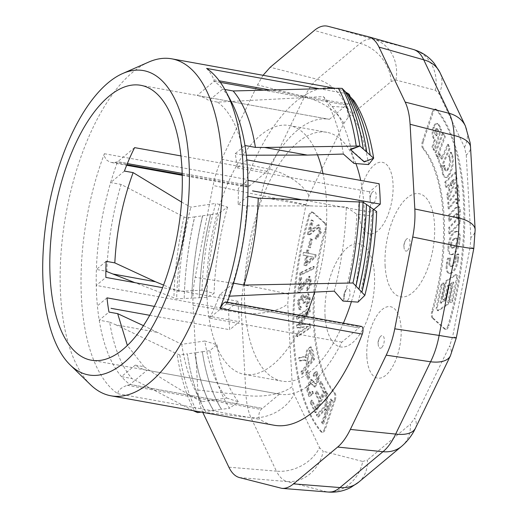 <?xml version="1.0" encoding="UTF-8"?>
<svg xmlns="http://www.w3.org/2000/svg" width="518" height="518" viewBox="0 0 518 518"><rect width="100%" height="100%" fill="white"/><g stroke="black" fill="none" stroke-linecap="round" stroke-linejoin="round"><path stroke-width="0.39" stroke-dasharray="2.59 1.94" d="M310.547 231.572L319.192 224.896L321.4 232.349L316.731 239.089L316.084 238.889L316.673 236.066L317.32 236.325L320.15 232.336L318.751 227.758L313.74 231.462C311.817 233.618 310.334 234.706 309.291 234.725A6.805 3.043 100.2 0 1 308.903 234.712A6.805 3.043 100.2 0 1 308.301 234.447L312.134 220.124L313.396 220.94L310.547 231.572L309.609 231.397L312.788 228.529L318.246 224.721L320.461 232.181L315.786 238.921L315.138 238.72L315.734 235.897L316.375 236.156L319.211 232.168L317.812 227.59L312.794 231.293C310.878 233.45 309.395 234.537 308.352 234.557A6.805 3.043 100.2 0 1 307.964 234.544A6.805 3.043 100.2 0 1 307.355 234.278L311.188 219.956L312.451 220.772L309.609 231.397M313.396 220.94L312.451 220.772M316.084 238.889L315.138 238.72M316.673 236.066L315.734 235.897M308.301 234.447L307.355 234.278M312.134 220.124L311.188 219.956M311.001 238.915L312.393 239.478L310.515 247.818L309.129 247.254L311.001 238.915L310.055 238.74L311.447 239.31L309.576 247.649L308.184 247.08L310.055 238.74M309.129 247.254L308.184 247.08M312.393 239.478L311.447 239.31M310.515 247.818L309.576 247.649M297.721 334L297.759 336.706L310.444 328.049L310.379 323.828L301.321 324.935A250.401 111.946 -79.8 0 0 299.43 325.2A236.357 105.666 -79.8 0 0 301.444 322.688L310.191 311.583L310.127 307.809L297.442 316.466L297.487 319.172L308.106 311.927L297.585 325.33L297.623 327.868L308.521 326.631L297.721 334L296.775 333.832L296.82 336.538L309.505 327.881L309.44 323.659L300.375 324.767A250.401 111.946 -79.8 0 0 298.491 325.032A236.357 105.666 -79.8 0 0 300.498 322.513L309.246 311.415L309.188 307.64L296.503 316.291L296.542 318.997L307.161 311.758L296.639 325.162L296.678 327.693L307.575 326.463L296.775 333.832M297.759 336.706L296.82 336.538M308.521 326.631L307.575 326.463M297.623 327.868L296.678 327.693M297.585 325.33L296.639 325.162M308.106 311.927L307.161 311.758M297.487 319.172L296.542 318.997M297.442 316.466L296.503 316.291M310.127 307.809L309.188 307.64M310.191 311.583L309.246 311.415M299.43 325.2L298.491 325.032M310.379 323.828L309.44 323.659M310.444 328.049L309.505 327.881M300.589 288.714L303.425 283.961L309.965 276.444L311.894 283.54L307.634 290.715L307.77 287.917L310.625 283.767L309.44 279.26L303.904 286.26C302.266 289.484 300.9 291.492 299.812 292.281A6.805 3.043 100.2 0 1 298.724 292.787L300.285 277.998L301.748 277.739L300.589 288.714L299.644 288.545L302.486 283.793L309.026 276.275L310.949 283.372L306.688 290.54L306.824 287.749L309.68 283.599L308.495 279.092L302.965 286.091C301.321 289.316 299.961 291.323 298.873 292.113A6.805 3.043 100.2 0 1 297.779 292.618L299.339 277.829L300.803 277.57L299.644 288.545M301.748 277.739L300.803 277.57M307.634 290.715L306.688 290.54M307.77 287.917L306.824 287.749M298.724 292.787L297.779 292.618M300.285 277.998L299.339 277.829M302.007 371.775L307.394 365.132L306.611 361.001L305.588 360.068L300.155 360.994L299.624 357.919L303.483 357.064A18.175 8.126 100.2 0 1 305.076 357.006A18.175 8.126 100.2 0 1 305.419 357.09A8.003 3.581 100.2 0 1 306.3 357.841L306.747 352.512L308.702 348.556L311.292 347.028L313.15 351.081L314.555 359.259L302.428 374.223L302.007 371.775L301.068 371.607L306.449 364.963L305.672 360.832L304.649 359.9L299.216 360.826L298.685 357.75L302.538 356.896A18.175 8.126 100.2 0 1 304.131 356.837A18.175 8.126 100.2 0 1 304.48 356.921A8.003 3.581 100.2 0 1 305.355 357.673L306.675 350.071L310.347 346.859L312.205 350.906L313.617 359.091L301.489 374.054L301.068 371.607M302.428 374.223L301.489 374.054M307.394 365.132L306.449 364.963M306.611 361.001L305.672 360.832M300.155 360.994L299.216 360.826M299.624 357.919L298.685 357.75M305.419 357.09L304.48 356.921M306.3 357.847L305.361 357.673M314.555 359.259L313.617 359.091M322.474 422.513L325.621 414.452L325.835 409L318.557 416.984L317.236 415.132L325.939 405.95L326.45 392.061L327.803 393.971L327.052 410.787L331.546 399.248L332.55 400.654L323.478 423.918L322.474 422.513L321.536 422.338L324.676 414.283L324.89 408.825L317.612 416.815L316.297 414.957L324.993 405.775L325.505 391.893L326.858 393.797L326.107 410.612L330.607 399.08L331.604 400.485L322.533 423.75L321.536 422.338M323.478 423.918L322.533 423.75M325.621 414.452L324.676 414.283M325.835 409L324.89 408.825M318.557 416.984L317.612 416.815M317.236 415.132L316.297 414.957M325.939 405.95L324.993 405.775M326.45 392.061L325.505 391.893M327.803 393.971L326.858 393.797M327.052 410.787L326.107 410.612M331.546 399.248L330.607 399.08M332.55 400.654L331.604 400.485M312.477 393.421L308.799 396.348L306.028 387.626L310.806 379.526L315.184 383.747L317.269 379.759L315.533 374.462L313.435 376.113L312.878 373.964L316.084 371.425L318.641 379.61L314.219 386.907L309.984 382.802L307.414 387.432L309.531 393.168L311.946 391.278L312.477 393.421L313.422 393.589L309.738 396.516L306.973 387.794L311.752 379.694L316.129 383.916L318.207 379.927L316.479 374.631L314.381 376.282L313.435 376.113M315.061 383.741L316.129 383.916L315.061 383.741M314.381 376.282L313.824 374.132L312.878 373.964M313.824 374.132L317.029 371.594L319.587 379.778L315.164 387.075L310.929 382.97L308.359 387.6L310.47 393.337L312.885 391.446L311.946 391.278M312.885 391.446L313.422 393.589M306.844 372.766L308.288 370.648L309.894 377.078L308.45 379.195L306.844 372.766L305.905 372.597L307.342 370.474L308.948 376.903L307.511 379.027L305.905 372.597M308.45 379.195L307.511 379.027M308.288 370.648L307.342 370.474M309.894 377.078L308.948 376.903M311.13 402.849L312.335 400.323L316.291 408.417L319.755 401.139L316.187 393.848L317.385 391.343L320.946 398.633L324.067 392.087L320.26 384.298L321.458 381.772L326.12 391.304L315.941 412.684L311.13 402.849L310.191 402.68L311.396 400.155L315.352 408.249L318.816 400.971L315.248 393.68L316.44 391.168L320.007 398.465L323.122 391.912L319.321 384.129L320.519 381.604L325.181 391.135L315.002 412.516L310.191 402.68M315.941 412.684L315.002 412.516M312.335 400.323L311.396 400.155M316.291 408.417L315.352 408.249M319.755 401.139L318.816 400.971M316.187 393.848L315.248 393.68M317.385 391.343L316.44 391.168M320.946 398.633L320.007 398.465M324.067 392.087L323.122 391.912M320.26 384.298L319.321 384.129M321.458 381.772L320.519 381.604M326.12 391.304L325.181 391.135M300.796 273.005L314.251 266.55L313.934 268.758L300.472 275.226L300.796 273.005L299.851 272.837L313.306 266.381L312.989 268.589L299.534 275.058L299.851 272.837M300.472 275.226L299.534 275.058M314.251 266.55L313.306 266.381M313.934 268.758L312.989 268.589M305.044 297.967L308.715 293.784L310.632 299.877L307.07 306.973L306.941 304.377L309.369 300.103L308.301 296.574L305.296 302.441L303.917 303.289L302.81 297.869L299.359 301.819L300.693 306.863L301.34 306.902L300.99 309.686L300.058 309.725L298.174 301.405L303.334 294.93L305.044 297.967L304.105 297.798L307.77 293.609L309.686 299.708L306.132 306.798L306.002 304.208L308.43 299.935L307.362 296.406L304.351 302.266L302.978 303.121L301.864 297.701L298.42 301.651L299.754 306.695L300.401 306.727L300.051 309.518L299.113 309.557L297.235 301.23L302.389 294.761L304.105 297.798M300.99 309.686L300.051 309.518M307.07 306.973L306.132 306.798M306.941 304.377L306.002 304.208M305.296 302.441L304.351 302.266M303.917 303.289L302.978 303.121M301.34 306.902L300.401 306.727M304.39 252.531L307.2 253.075L307.75 250.058L309.071 250.311L308.521 253.334L316.129 254.811L315.721 257.051L306.242 265.786L304.921 265.527L306.695 255.821L303.885 255.277L304.39 252.531L303.444 252.363L306.255 252.907L306.811 249.89L308.132 250.142L307.582 253.166L315.19 254.636L314.776 256.883L305.303 265.611L303.975 265.358L305.756 255.652L302.946 255.109L303.444 252.363M303.885 255.277L302.946 255.109M307.2 253.075L306.255 252.907M307.75 250.058L306.811 249.89M309.071 250.311L308.132 250.142M308.521 253.334L307.582 253.166M316.129 254.811L315.19 254.636M315.721 257.051L314.776 256.883M306.242 265.786L305.303 265.611M304.921 265.527L303.975 265.358M306.695 255.821L305.756 255.652M450.654 185.774L450.161 182.673L453.386 179.442L450.654 185.774L451.599 185.943L454.331 179.61L451.1 182.841L451.599 185.943M435.903 134.473L436.68 135.839L435.735 135.671L434.965 134.304A3.568 1.593 100.2 0 1 435.023 130.29L435.489 129.241A2.214 0.991 100.2 0 1 436.357 128.626A2.214 0.991 100.2 0 1 436.771 128.969L437.49 130.232L435.742 135.658M450.498 244.354A5.135 2.292 100.2 0 1 452.279 240.307A10.548 4.714 100.2 0 1 454.487 238.416L455.542 238.079A3.186 1.425 100.2 0 1 455.872 238.06A3.186 1.425 100.2 0 1 456.818 240.313L456.727 241.543A5.135 2.292 100.2 0 1 454.83 245.772A14.407 6.443 100.2 0 1 452.602 247.727L451.858 247.954A3.632 1.625 100.2 0 1 451.482 247.98A3.632 1.625 100.2 0 1 450.407 245.538L450.498 244.354L451.437 244.522L451.346 245.707A3.632 1.625 -79.8 0 0 452.428 248.148A3.632 1.625 -79.8 0 0 452.803 248.122L453.541 247.895A14.407 6.443 -79.8 0 0 455.775 245.94A5.135 2.292 -79.8 0 0 457.666 241.712L457.763 240.481A3.186 1.425 -79.8 0 0 456.818 238.228A3.186 1.425 -79.8 0 0 456.487 238.248L455.432 238.571A10.548 4.714 -79.8 0 0 453.224 240.475A5.135 2.292 -79.8 0 0 451.437 244.522M453.386 179.442L454.331 179.61M450.161 182.673L451.1 182.841M437.49 130.232L438.429 130.406L437.71 129.137A2.214 0.991 -79.8 0 0 437.296 128.794A2.214 0.991 -79.8 0 0 436.428 129.409L435.968 130.458A3.568 1.593 -79.8 0 0 435.91 134.46L434.971 134.291M435.489 129.241L436.428 129.409M436.68 135.833L438.429 130.406M435.023 130.29L435.968 130.458M454.487 238.403L455.432 238.571M456.818 240.313L457.763 240.481M456.727 241.543L457.666 241.712M454.83 245.772L455.775 245.94M452.602 247.727L453.541 247.895M450.407 245.538L451.346 245.707M452.279 240.307L453.224 240.475M449.261 299.184L452.874 282.09L447.461 285.748L444.858 298.077A3.237 1.444 100.2 0 1 443.13 299.98A3.237 1.444 100.2 0 1 442.249 296.704L445.195 282.75A2.473 1.107 100.2 0 1 446.432 280.503L455.192 274.857A3.114 1.392 100.2 0 1 455.762 274.721A3.114 1.392 100.2 0 1 456.611 277.868L451.929 300.051A3.114 1.392 100.2 0 1 450.116 302.344A3.114 1.392 100.2 0 1 449.268 299.19L450.213 299.359A3.114 1.392 -79.8 0 0 451.055 302.518A3.114 1.392 -79.8 0 0 452.868 300.22L457.556 278.043A3.114 1.392 -79.8 0 0 456.708 274.89A3.114 1.392 -79.8 0 0 456.138 275.032L447.371 280.678A2.473 1.107 -79.8 0 0 446.14 282.919L443.194 296.872A3.237 1.444 -79.8 0 0 444.068 300.149A3.237 1.444 -79.8 0 0 445.804 298.245L448.407 285.917L453.813 282.258L450.207 299.352M456.021 172.371L445.739 182.245L446.587 187.522L449.119 184.926L449.902 189.834L447.72 195.027L448.42 199.404L457.005 178.548L456.021 172.371L455.076 172.203L456.067 178.38L457.005 178.548M451.871 156.067A13.61 6.087 100.2 0 1 449.074 173.737L447.636 175.906A8.851 3.956 100.2 0 1 444.936 177.279A8.851 3.956 100.2 0 1 442.806 174.812L442.249 172.649A8.987 4.021 100.2 0 1 441.854 168.499L444.01 165.261A9.512 4.254 -79.8 0 0 444.256 168.233L444.535 169.295A3.956 1.768 -79.8 0 0 445.545 170.616A3.956 1.768 -79.8 0 0 447.015 169.658L447.74 168.564A7.796 3.484 -79.8 0 0 449.475 158.987L449.19 157.886A5.025 2.247 -79.8 0 0 448.497 156.676L450.388 152.214A6.384 2.855 100.2 0 1 451.34 154.001L451.871 156.06L452.816 156.229L452.279 154.17A6.384 2.855 -79.8 0 0 451.327 152.383L449.443 156.844A5.025 2.247 100.2 0 1 450.136 158.061L450.42 159.155A7.796 3.484 100.2 0 1 448.679 168.732L447.953 169.826A3.956 1.768 100.2 0 1 446.49 170.785A3.956 1.768 100.2 0 1 445.474 169.47L445.202 168.402A9.512 4.254 100.2 0 1 444.949 165.43L442.793 168.667A8.987 4.021 -79.8 0 0 443.188 172.818L443.751 174.987A8.851 3.956 -79.8 0 0 445.881 177.447A8.851 3.956 -79.8 0 0 448.575 176.075L450.019 173.912A13.61 6.087 -79.8 0 0 452.81 156.235M439.232 124.948L441.427 129.694L434.634 150.362L432.906 147.293L435.269 140.132L434.129 138.151A8.45 3.775 100.2 0 1 434.181 127.35L434.99 125.505A7.103 3.173 100.2 0 1 437.749 123.582A7.103 3.173 100.2 0 1 439.225 124.961L438.286 124.793A7.103 3.173 -79.8 0 0 436.81 123.407A7.103 3.173 -79.8 0 0 434.052 125.33L433.236 127.182A8.45 3.775 -79.8 0 0 433.19 137.976L434.324 139.964L431.96 147.125L433.695 150.194L440.481 129.526L438.293 124.78M448.471 144.451L449.987 148.711L441.822 167.677L438.5 158.346L440.391 154.092L442.171 159.084L448.471 144.451L447.533 144.282L441.226 158.916L439.452 153.917L437.561 158.178L440.883 167.508L441.822 167.677M455.969 188.299L458.417 185.094L459.615 200.518L457.174 203.781L456.785 198.802L449.177 208.916L448.711 202.946L456.332 192.987L455.969 188.299L455.024 188.125L455.393 192.813L447.766 202.771L448.232 208.748L455.84 198.64M455.795 208.463A55.148 24.657 100.2 0 1 456.818 207.524L457.899 206.792L456.96 206.624L455.872 207.355A55.148 24.657 -79.8 0 0 454.849 208.288L448.633 214.918L448.717 220.972L455.957 213.694A1.962 0.881 100.2 0 1 456.332 213.597A1.962 0.881 100.2 0 1 456.889 214.504L456.902 215.63L457.841 215.799L457.828 214.672A1.962 0.881 -79.8 0 0 457.277 213.766A1.962 0.881 -79.8 0 0 456.902 213.863L449.656 221.141L449.579 215.087L455.795 208.463L454.849 208.288M457.899 206.799A5.238 2.344 100.2 0 1 458.767 206.617A5.238 2.344 100.2 0 1 460.295 209.563L460.321 211.571A9.246 4.138 100.2 0 1 458.501 219.049L460.217 217.579L460.295 223.09L449.799 233.851L449.715 227.635L455.05 222.08A8.294 3.704 -79.8 0 0 457.841 215.799M441.945 285.405A3.114 1.392 100.2 0 1 443.758 283.113A3.114 1.392 100.2 0 1 444.599 286.266L440.999 303.367L446.406 299.708L449.009 287.38A3.237 1.444 100.2 0 1 450.744 285.476A3.237 1.444 100.2 0 1 451.605 288.843L448.679 302.706A2.473 1.107 100.2 0 1 447.429 304.96L438.675 310.599A3.114 1.392 100.2 0 1 438.105 310.735A3.114 1.392 100.2 0 1 437.263 307.588L441.938 285.405L440.999 285.237L436.311 307.414M445.24 136.843L443.46 132.886L435.962 152.804L437.768 156.824L445.24 136.843L444.302 136.674L436.829 156.656L437.768 156.824M457.349 231.481L455.542 232.032A13.034 5.827 -79.8 0 0 449.158 244.587L448.866 248.4A8.851 3.956 -79.8 0 0 451.495 254.714A8.851 3.956 -79.8 0 0 451.929 254.739L453.36 254.299A13.688 6.119 -79.8 0 0 459.945 241.537L460.23 237.814A8.599 3.846 -79.8 0 0 457.679 231.507A8.599 3.846 -79.8 0 0 457.349 231.481L456.403 231.306A8.599 3.846 100.2 0 1 456.74 231.332A8.599 3.846 100.2 0 1 459.285 237.645L460.23 237.814M457.407 259.693A13.61 6.087 100.2 0 1 450.207 273.135L448.679 273.284A8.851 3.956 100.2 0 1 446.205 265.598L446.555 262.762A8.987 4.021 100.2 0 1 447.63 258.171L449.909 257.951A9.512 4.254 -79.8 0 0 449.119 261.189L448.951 262.607A3.956 1.768 -79.8 0 0 450.064 266.323A3.956 1.768 -79.8 0 0 450.284 266.336L451.055 266.258A7.796 3.484 -79.8 0 0 455.089 259.285L455.264 257.822A5.025 2.247 -79.8 0 0 455.244 255.698L457.75 253.911A6.384 2.855 100.2 0 1 457.744 256.954L457.407 259.693L458.352 259.868L458.689 257.122A6.384 2.855 -79.8 0 0 458.689 254.085L456.183 255.866A5.025 2.247 100.2 0 1 456.203 257.996L456.028 259.453A7.796 3.484 100.2 0 1 451.994 266.433L451.23 266.505A3.956 1.768 100.2 0 1 451.003 266.498A3.956 1.768 100.2 0 1 449.889 262.775L450.064 261.357A9.512 4.254 100.2 0 1 450.854 258.119L448.569 258.346A8.987 4.021 -79.8 0 0 447.5 262.93L447.151 265.766A8.851 3.956 -79.8 0 0 449.624 273.452L451.146 273.303A13.61 6.087 -79.8 0 0 458.346 259.868M446.432 280.503L447.371 280.678M456.611 277.868L457.549 278.036M451.929 300.051L452.874 300.22M452.874 282.09L453.813 282.258M447.461 285.748L448.407 285.917M444.858 298.077L445.804 298.245M442.249 296.704L443.194 296.872M445.195 282.75L446.14 282.919M456.067 178.38L447.481 199.236L448.42 199.404M447.481 199.236L446.781 194.859L447.72 195.027M446.781 194.859L448.964 189.666L449.902 189.834M448.964 189.666L448.18 184.758L449.119 184.926M448.18 184.758L445.642 187.348L446.587 187.522M445.642 187.348L444.8 182.077L445.739 182.245M444.8 182.077L455.076 172.203M449.074 173.737L450.019 173.912M447.636 175.906L448.575 176.075M442.806 174.812L443.751 174.987M442.249 172.649L443.188 172.818M441.854 168.499L442.793 168.667M444.01 165.261L444.949 165.43M444.256 168.233L445.202 168.402M447.74 168.564L448.679 168.732M449.475 158.987L450.42 159.155M449.19 157.886L450.136 158.055M448.497 156.676L449.443 156.844M450.388 152.214L451.327 152.383M439.296 126.56L440.242 126.735M440.481 129.526L441.427 129.694M433.695 150.194L434.634 150.362M431.96 147.125L432.906 147.293M434.324 139.964L435.269 140.132M433.184 137.976L434.129 138.151M433.236 127.182L434.181 127.35M434.052 125.33L434.99 125.505M437.561 158.178L438.5 158.346M439.452 153.917L440.391 154.092M441.226 158.916L442.171 159.084M440.883 167.508L449.048 148.543L447.533 144.282M449.048 148.543L449.987 148.711M456.785 198.802L455.84 198.634L456.228 203.613L458.67 200.343L459.615 200.518M456.228 203.613L457.174 203.781M448.232 208.748L449.177 208.916M447.766 202.771L448.711 202.946M455.393 192.813L456.332 192.987M458.67 200.343L457.472 184.926L455.024 188.125M457.472 184.926L458.417 185.094M456.902 215.63A8.294 3.704 100.2 0 1 454.105 221.911L448.776 227.46L448.86 233.683L459.349 222.915L459.278 217.411L457.556 218.881A9.246 4.138 -79.8 0 0 459.382 211.396L459.356 209.395A5.238 2.344 -79.8 0 0 457.821 206.449A5.238 2.344 -79.8 0 0 456.96 206.63M459.356 209.395L460.295 209.563M459.382 211.396L460.321 211.571M457.556 218.881L458.501 219.049M459.278 217.411L460.217 217.579M459.349 222.915L460.295 223.09M448.86 233.683L449.799 233.851M448.776 227.46L449.715 227.635M456.889 214.504L457.828 214.672M455.05 214.303L455.989 214.478M448.717 220.972L449.656 221.141M448.633 214.918L449.579 215.087M455.872 207.355L456.818 207.524M437.263 307.588L436.318 307.42A3.114 1.392 -79.8 0 0 437.166 310.567A3.114 1.392 -79.8 0 0 437.736 310.424L446.49 304.785A2.473 1.107 -79.8 0 0 447.733 302.538L450.666 288.668A3.237 1.444 -79.8 0 0 449.799 285.308A3.237 1.444 -79.8 0 0 448.07 287.212L445.467 299.54L440.054 303.198L440.999 303.367M445.467 299.54L446.406 299.708M448.07 287.212L449.009 287.38M450.666 288.668L451.605 288.843M447.733 302.538L448.679 302.706M446.49 304.785L447.429 304.96M440.054 303.198L443.667 286.104A3.114 1.392 -79.8 0 0 442.812 282.938A3.114 1.392 -79.8 0 0 441.006 285.237M443.661 286.098L444.599 286.266M436.829 156.656L435.016 152.635L435.962 152.804M435.016 152.635L442.514 132.712L443.46 132.886M442.514 132.712L444.302 136.674M459.285 237.645L459.006 241.362L459.945 241.537M459.006 241.362A13.688 6.119 100.2 0 1 452.415 254.131L453.36 254.299M452.415 254.131L450.99 254.565L451.929 254.739M450.99 254.565A8.851 3.956 100.2 0 1 450.55 254.545A8.851 3.956 100.2 0 1 447.928 248.232L448.866 248.4M447.928 248.232L448.212 244.418L449.158 244.587M448.212 244.418A13.034 5.827 100.2 0 1 454.603 231.857L455.542 232.032M454.603 231.857L456.403 231.306M449.119 261.189L450.064 261.357M449.909 257.951L450.854 258.119M451.055 266.258L451.994 266.433M455.089 259.285L456.028 259.453M455.264 257.822L456.209 257.996M455.244 255.698L456.183 255.866M457.75 253.911L458.689 254.085M450.207 273.135L451.146 273.303M448.679 273.284L449.624 273.452M446.205 265.598L447.151 265.766M446.555 262.762L447.494 262.93M447.63 258.171L448.569 258.346M381.565 347.714A6.423 2.868 100.2 0 1 378.574 346.49A6.423 2.868 100.2 0 1 380.348 336.668A6.423 2.868 100.2 0 1 384.265 339.374A6.423 2.868 100.2 0 1 381.565 347.714M373.491 203.341A6.423 2.868 100.2 0 1 370.506 202.117A6.423 2.868 100.2 0 1 372.274 192.295A6.423 2.868 100.2 0 1 376.197 195.001A6.423 2.868 100.2 0 1 373.491 203.341M324.436 428.943L334.311 399.754L335.25 399.922A5.348 2.389 -79.8 0 0 335.036 393.078L334.091 392.903A136.435 60.994 100.2 0 1 324.967 229.707L325.906 229.882A5.348 2.389 -79.8 0 0 325.375 223.297L324.436 223.129L312.322 212.27L313.267 212.445A5.348 2.389 -79.8 0 0 312.678 212.14A5.348 2.389 -79.8 0 0 309.66 215.753L308.722 215.585A179.234 80.128 -79.8 0 0 320.804 431.669L321.743 431.844A5.348 2.389 -79.8 0 0 322.494 432.31A5.348 2.389 -79.8 0 0 325.382 429.111L324.436 428.943A5.348 2.389 100.2 0 1 321.555 432.141A5.348 2.389 100.2 0 1 320.804 431.669M308.722 215.585A5.348 2.389 100.2 0 1 311.732 211.972A5.348 2.389 100.2 0 1 312.322 212.27M324.436 223.129A5.348 2.389 100.2 0 1 324.967 229.707M334.091 392.903A5.348 2.389 100.2 0 1 334.311 399.754M432.271 112.212L422.403 141.401L423.342 141.576A5.348 2.389 -79.8 0 0 423.562 148.42L422.617 148.252A136.435 60.994 100.2 0 1 431.74 311.447L432.685 311.616A5.348 2.389 -79.8 0 0 433.216 318.201L432.277 318.026L444.386 328.885L445.331 329.053A5.348 2.389 -79.8 0 0 445.92 329.351A5.348 2.389 -79.8 0 0 448.931 325.744L447.992 325.569A179.234 80.128 -79.8 0 0 435.91 109.486L436.849 109.654A5.348 2.389 -79.8 0 0 436.098 109.181A5.348 2.389 -79.8 0 0 433.216 112.387L432.271 112.212A5.348 2.389 100.2 0 1 435.159 109.013A5.348 2.389 100.2 0 1 435.91 109.486M447.992 325.569A5.348 2.389 100.2 0 1 444.975 329.183A5.348 2.389 100.2 0 1 444.386 328.885M432.277 318.026A5.348 2.389 100.2 0 1 431.74 311.447M422.617 148.252A5.348 2.389 100.2 0 1 422.403 141.401M407.375 250.582A6.423 2.868 100.2 0 1 404.351 249.255A6.423 2.868 100.2 0 1 406.086 239.627A6.423 2.868 100.2 0 1 410.081 242.243A6.423 2.868 100.2 0 1 407.375 250.582M347.313 300.693A6.423 2.868 100.2 0 1 344.289 299.359A6.423 2.868 100.2 0 1 346.024 289.737A6.423 2.868 100.2 0 1 350.013 292.353A6.423 2.868 100.2 0 1 347.313 300.693M366.861 356.675A36.292 16.226 -79.8 0 0 385.813 375.259A36.292 16.226 -79.8 0 0 401.1 328.114A36.292 16.226 -79.8 0 0 382.142 309.531A36.292 16.226 -79.8 0 0 366.861 356.675M358.786 212.302A36.292 16.226 -79.8 0 0 377.745 230.886A36.292 16.226 -79.8 0 0 393.026 183.741A36.292 16.226 -79.8 0 0 374.067 165.158A36.292 16.226 -79.8 0 0 358.786 212.302M335.25 399.922L325.382 429.111M321.743 431.844A179.234 80.128 100.2 0 1 309.66 215.753M313.267 212.445L325.375 223.297M325.906 229.882A136.435 60.994 -79.8 0 0 335.036 393.078M423.342 141.576L433.216 112.387M436.849 109.654A179.234 80.128 100.2 0 1 448.931 325.744M445.331 329.053L433.216 318.201M432.685 311.616A136.435 60.994 -79.8 0 0 423.562 148.42M385.127 265.883A52.383 23.42 -79.8 0 0 412.49 292.702A52.383 23.42 -79.8 0 0 434.544 224.663A52.383 23.42 -79.8 0 0 407.18 197.844A52.383 23.42 -79.8 0 0 385.127 265.883M325.058 315.993A52.383 23.42 -79.8 0 0 352.421 342.812A52.383 23.42 -79.8 0 0 374.475 274.767A52.383 23.42 -79.8 0 0 347.118 247.947A52.383 23.42 -79.8 0 0 325.058 315.993M288.461 294.25A36.383 1.081 11.1 0 0 243.499 284.919L241.666 299.216L241.401 312.937A36.383 15.326 176.8 0 0 287.736 303.949L288.461 294.25L305.957 204.869L308.916 195.746L343.829 123.439L348.225 117.333L391.207 81.481L395.862 80.031L435.392 90.236L439.063 93.829L464.549 147.358L466.245 155.037A36.383 15.326 176.8 0 0 470.545 147.229M466.245 155.037L470.862 237.548A36.383 15.326 176.8 0 0 475.155 229.739M395.862 80.031A36.383 32.524 104.5 0 0 373.588 39.206C369.418 38.19 364.931 39.582 360.139 43.389L317.158 79.241C312.626 83.217 308.391 89.096 304.461 96.872L269.541 169.179C265.902 177.085 263.053 185.871 261.001 195.532L243.499 284.919L195.156 277.292C193.279 286.998 192.579 296.335 193.052 305.309L197.792 390.041C198.316 398.977 199.954 406.365 202.7 412.218L202.771 412.367M435.392 90.236A36.383 32.524 104.5 0 0 413.118 49.411L373.588 39.206L327.81 26.256M348.225 117.333A36.383 28.71 50.2 0 0 317.158 79.241L270.221 67.256M391.207 81.481A36.383 28.71 50.2 0 0 360.139 43.389L314.361 30.432M308.916 195.746A36.383 17.198 25.8 0 0 269.541 169.179L221.665 159.143C217.89 167.023 215.048 175.803 213.125 185.496L195.156 277.292M343.829 123.439A36.383 17.198 25.8 0 0 304.461 96.872L257.524 84.887L221.665 159.143M305.957 204.869A36.383 1.081 11.1 0 0 261.001 195.532L213.125 185.496M193.052 305.309L241.401 312.937L246.018 395.448A36.383 15.326 176.8 0 0 292.346 386.46L287.736 303.949M197.792 390.041L246.018 395.448C246.678 404.396 248.31 411.784 250.919 417.625A36.383 27.629 154.5 0 0 294.043 394.133L292.346 386.46M202.7 412.218L250.919 417.625L276.405 471.147A36.383 27.629 154.5 0 0 319.528 447.662L294.043 394.133M228.872 467.191L276.405 471.147C279.325 476.923 282.86 480.387 287.004 481.539A36.383 32.524 104.5 0 0 323.2 451.256L319.528 447.662M239.471 477.577L287.004 481.539L326.534 491.744A36.383 32.524 104.5 0 0 362.73 461.46L323.2 451.256M358.663 482.174A36.383 28.71 50.2 0 0 367.385 460.016L362.73 461.46M401.644 446.322A36.383 28.71 50.2 0 0 410.366 424.158L367.385 460.016M415.501 428.101A36.383 17.198 25.8 0 0 414.763 418.058L410.366 424.158M450.414 355.795A36.383 17.198 25.8 0 0 449.682 345.752L414.763 418.058M456.313 337.84A36.383 1.081 11.1 0 0 452.635 336.629L449.682 345.752M473.808 248.459A36.383 1.081 11.1 0 0 470.13 247.248L452.635 336.629M439.063 93.829A36.383 27.629 154.5 0 0 439.886 72.416M464.549 147.358A36.383 27.629 154.5 0 0 465.371 125.945M280.063 488.06L328.742 492.081M413.416 49.495L368.408 36.733M263.066 75.298L257.524 84.887M306.734 263.086L313.312 257.103L308.016 256.08L306.734 263.086L305.795 262.911L312.373 256.934L307.077 255.911L305.795 262.911M307.88 358.152L310.573 350.246L312.794 358.469L308.786 363.416L307.88 358.152L306.934 357.983L309.628 350.071L311.855 358.294L307.841 363.248L306.934 357.983M313.312 257.103L312.373 256.934M308.016 256.08L307.077 255.911M312.794 358.469L311.855 358.294M308.786 363.416L307.841 363.248M206.624 68.421C210.153 72.3 212.555 76.107 213.83 79.85L214.096 81.216A159.971 71.516 100.2 0 1 214.161 81.261A159.971 71.516 100.2 0 1 222.701 89.096L208.922 100.589A139.659 62.438 -79.8 0 0 197.131 95.467L329.383 119.321A139.659 62.438 -79.8 0 0 329.234 119.295A139.659 62.438 -79.8 0 0 267.048 171.316A2539117.106 1135137.78 100.2 0 1 249.987 185.548L117.638 161.674L114.769 162.484L111.681 162.568L109.22 161.758L106.481 159.874L104.26 156.229L104.371 153.716A171.212 76.541 -79.8 0 0 117.787 393.738C117.806 390.501 120.953 387.691 127.227 385.314L130.096 384.511A159.971 71.516 100.2 0 1 130.031 384.46A159.971 71.516 100.2 0 1 121.49 376.631A159.971 71.516 100.2 0 1 99.223 320.215A159.971 71.516 100.2 0 1 97.397 305.879A159.971 71.516 100.2 0 1 96.251 285.431L105.86 277.415M220.403 82.388L214.161 81.261A2539116.692 1135137.598 100.2 0 1 197.131 95.467M246.801 159.848L237.186 167.864A139.659 62.438 -79.8 0 0 235.217 153.645L244.969 145.506M247.811 196.27L238.053 204.403A139.659 62.438 -79.8 0 0 238.332 188.312L247.941 180.29M143.408 325.621L181.734 344.302L204.824 341.012A163.513 73.103 -79.8 0 0 226.703 398.031L201.696 401.767C181.112 390.507 161.869 378.826 143.978 366.718L135.269 365.138A139.659 62.438 -79.8 0 0 147.06 370.26L279.506 394.146A139.659 62.438 -79.8 0 0 279.655 394.172A139.659 62.438 -79.8 0 0 341.841 342.152A2539117.067 1135137.76 100.2 0 1 358.903 327.92L226.554 304.047L225.641 301.923M135.269 365.138L121.49 376.631L131.954 378.535A159.971 71.516 100.2 0 1 109.674 322.105L99.223 320.215L108.974 312.082M130.096 384.511L262.445 408.378L130.031 384.46A2539116.841 1135137.663 100.2 0 1 147.06 370.26M107.006 297.863L97.397 305.879M149.663 315.287L229.739 329.707A159.971 71.516 100.2 0 1 228.6 309.35L96.251 285.431A159.971 71.516 100.2 0 1 96.38 269.457A159.971 71.516 100.2 0 1 110.638 182.576L121.102 184.421L184.032 216.977L186.7 218.007L194.593 216.893C188.41 244.295 184.952 271.497 184.207 298.498L176.657 298.88L134.939 282.673M106.138 261.318L96.38 269.457L105.853 271.167M134.609 147.624A2539117.216 1135137.831 100.2 0 1 117.586 161.823A159.971 71.516 100.2 0 1 117.638 161.674M124.417 171.082L110.638 182.576A159.971 71.516 100.2 0 1 117.586 161.823L127.357 163.578M182.174 173.4L249.987 185.548L248.685 186.635A5.348 2.389 -79.8 0 1 247.462 187.056A5.348 2.389 -79.8 0 1 246.607 179.37A171.212 76.541 -79.8 0 1 334.835 88.241M106.837 271.341A159.971 71.516 100.2 0 1 121.102 184.421M341.841 342.152L209.583 318.104A2539117.171 1135137.812 100.2 0 1 226.606 303.898A159.971 71.516 100.2 0 1 226.554 304.047M227.234 302.208A159.971 71.516 100.2 0 1 226.606 303.898L358.903 327.92L360.204 326.832A5.348 2.389 -79.8 0 1 361.422 326.411M224.851 89.478L222.701 89.096A159.971 71.516 100.2 0 1 231.87 102.849M262.607 89.99L346.438 105.089L347.746 104.001A5.348 2.389 -79.8 0 0 349.948 96.516M214.096 81.216L346.438 105.089A2539116.588 1135137.547 100.2 0 1 329.383 119.321M279.506 394.146A2539116.73 1135137.611 100.2 0 0 262.445 408.378L261.143 409.466A5.348 2.389 -79.8 0 0 258.948 414.665A5.348 2.389 -79.8 0 0 260.023 419.392A171.212 76.541 -79.8 0 0 274.054 425.226M373.776 209.55L370.674 212.134A139.659 62.438 -79.8 0 0 369.541 191.777L379.15 183.761M345.746 92.165A171.212 76.541 -79.8 0 0 335.25 88.319M228.6 309.35L238.209 301.334A139.659 62.438 -79.8 0 0 239.348 321.691L229.739 329.707M355.905 163.571A126.431 56.52 -79.8 0 0 326.884 132.31A126.431 56.52 -79.8 0 0 244.807 306.481A126.431 56.52 -79.8 0 0 281.999 381.157A126.431 56.52 -79.8 0 0 343.389 323.161M351.418 301.657A126.431 56.52 -79.8 0 0 360.69 180.426M209.583 318.104A139.659 62.438 -79.8 0 0 219.774 294.645L233.553 283.152M148.698 62.069A171.212 76.541 -79.8 0 0 66.013 213.727A171.212 76.541 -79.8 0 0 90.508 384.719M267.048 171.316L180.944 155.912M154.338 306.384L239.348 321.691M238.209 301.334L162.535 287.658M237.186 167.864L369.541 191.777M370.674 212.134L300.712 199.54M246.309 155.206L243.9 155.212L235.217 153.645M353.956 163.416A163.513 73.103 -79.8 0 0 332.077 106.397L323.413 96.594L217.599 102.143L208.922 100.589M332.077 106.397L347.079 107.394L353.949 100.654M364.245 161.953L364.16 161.383L373.653 158.217M364.16 161.383L350.388 149.203M343.376 154.053C339.588 129.895 332.938 110.742 323.413 96.594M368.57 164.562A166.194 74.301 -79.8 0 0 347.079 107.394M217.599 102.143C230.309 111.454 239.076 129.144 243.9 155.212M350.984 97.591C360.107 112.134 366.517 131.332 370.208 155.173M348.025 94.522C356.889 109.298 363.137 128.503 366.77 152.13M345.059 91.453C353.671 106.462 359.757 125.673 363.325 149.087M184.207 298.498A192.307 85.969 -79.8 0 1 194.651 216.912L202.551 215.779C196.141 243.24 192.541 270.687 191.757 298.115L184.207 298.498C184.958 271.484 188.455 244.276 194.697 216.88M202.687 215.76L210.561 214.646C203.781 243.117 200.032 270.817 199.313 297.74L191.757 298.115C192.515 270.953 196.16 243.499 202.687 215.76M210.677 214.633L218.654 213.513L227.531 207.122L215.818 203.38A163.513 73.103 -79.8 0 0 201.981 290.19L214.07 293.441L206.857 297.358L199.307 297.74C200.129 270.131 203.917 242.43 210.677 214.633M181.54 202.052L190.818 207.206L215.818 203.38M201.981 290.19L178.775 291.362L163.526 285.062M178.775 291.362C179.649 263.319 183.663 235.263 190.818 207.206M227.531 207.122A166.194 74.301 -79.8 0 0 214.07 293.441M210.625 214.672A183.592 82.077 -79.8 0 0 199.307 297.74M202.622 215.805A187.95 84.026 -79.8 0 0 191.757 298.115M184.032 216.977A195.681 87.484 -79.8 0 0 173.906 297.992M186.7 218.007C180.724 245.202 177.376 272.157 176.657 298.88M206.857 297.358C207.712 269.451 211.642 241.498 218.654 213.513M238.053 204.403L246.736 205.976L310.185 205.886L346.335 206.993L356.798 214.238L371.432 215.805L376.631 211.525M267.398 198.239L310.185 205.886M219.774 294.645L229.377 296.186M357.97 302.123A166.194 74.301 -79.8 0 0 371.432 215.805M342.955 301.055A163.513 73.103 -79.8 0 0 356.798 214.238M246.736 205.976C245.143 237.283 239.044 267.372 228.451 296.251M334.291 291.155C341.453 263.105 345.467 235.049 346.335 206.993M366.09 213.183L355.937 286.085M369.826 206.818C369.069 233.981 365.43 261.435 358.909 289.18M372.429 225.175L361.868 292.281M109.674 322.105L115.721 324.767L158.346 332.55M226.703 398.031L238.416 401.851L229.545 408.236C220.163 393.913 213.597 374.728 209.835 350.667L216.932 344.69L204.824 341.012M202.324 351.735C206.022 375.582 212.432 394.774 221.562 409.324L229.545 408.236M213.571 410.418L221.439 409.337C212.238 394.295 205.866 375.097 202.331 351.741L194.813 352.81C198.394 376.333 204.604 395.545 213.435 410.437L205.529 411.545A192.307 85.969 -79.8 0 1 187.302 353.878L194.813 352.81A187.95 84.026 -79.8 0 0 213.507 410.47L213.571 410.418C204.727 395.746 198.472 376.541 194.813 352.81M201.275 412.101L205.478 411.525C196.918 396.497 190.864 377.279 187.302 353.878L179.798 354.947L177.033 353.904A195.681 87.484 -79.8 0 0 194.91 411.557M193.033 410.612L131.954 378.535M202.331 351.735L209.835 350.667M115.721 324.767L177.033 353.904M216.932 344.69A166.194 74.301 -79.8 0 0 238.416 401.851M143.978 366.718L127.35 345.409M201.696 401.767C192.178 387.613 185.528 368.46 181.734 344.302M179.798 354.947C183.301 378.146 189.225 397.371 197.585 412.606M205.581 411.506C196.963 396.503 190.877 377.292 187.309 353.878M202.324 351.741A183.592 82.077 -79.8 0 0 221.51 409.362M317.469 154.798A126.431 56.52 -79.8 0 0 289.206 125.518A126.431 56.52 -79.8 0 0 207.129 299.689A126.431 56.52 -79.8 0 0 244.321 374.359A126.431 56.52 -79.8 0 0 305.711 316.362M314.685 291.828A126.431 56.52 -79.8 0 0 323.005 173.621M313.733 228.703L312.788 228.529M313.74 231.462L312.794 231.293M309.291 234.725L308.352 234.557M301.444 322.688L300.498 322.513M301.321 324.935L300.375 324.767M303.425 283.961L302.486 283.793M303.904 286.26L302.965 286.091M299.812 292.281L298.873 292.113M303.101 360.334L302.156 360.165M303.483 357.064L302.538 356.896M312.432 379.972L311.486 379.804M314.724 386.927L313.785 386.758M311.551 383.301L310.612 383.132M436.771 128.969L437.71 129.137M455.542 238.079L456.487 238.248M451.858 247.954L452.803 248.122M455.192 274.857L456.138 275.032M451.34 154.001L452.279 154.17M444.535 169.295L445.474 169.47M447.015 169.658L447.953 169.826M454.105 221.911L455.05 222.08M455.957 213.694L456.902 213.863M437.736 310.424L438.675 310.599M448.951 262.607L449.889 262.775M450.284 266.336L451.23 266.505M457.744 256.954L458.689 257.122M470.862 237.548L470.13 247.248M114.769 162.484L126.91 164.672M182.213 174.644L248.685 186.635M104.371 153.716L246.607 179.37M213.83 79.85L219.269 80.827M269.03 89.802L347.746 104.001M318.68 88.63L347.325 93.797M127.227 385.314L261.143 409.466M226.288 302.68L360.204 326.832M117.787 393.738L260.023 419.392M318.246 224.721L319.192 224.896M315.786 238.921L316.731 239.089M316.375 236.156L317.32 236.325M317.812 227.59L318.751 227.758M307.964 234.544L308.903 234.712M309.026 276.275L309.965 276.444M308.495 279.092L309.44 279.26M304.649 359.9L305.588 360.068M304.131 356.837L305.076 357.006M310.347 346.859L311.292 347.028M308.799 396.348L309.738 396.516M310.806 379.526L311.752 379.694M315.533 374.462L316.479 374.631M316.084 371.425L317.029 371.594M314.219 386.907L315.164 387.075M309.984 382.802L310.929 382.97M309.531 393.168L310.47 393.337M299.113 309.557L300.058 309.725M302.389 294.761L303.334 294.93M307.77 293.609L308.715 293.784M307.362 296.406L308.301 296.574M301.864 297.701L302.81 297.869M299.754 306.695L300.693 306.863M436.357 128.626L437.296 128.794M455.872 238.06L456.818 238.228M451.482 247.98L452.428 248.148M455.762 274.721L456.708 274.89M450.116 302.344L451.055 302.518M443.13 299.98L444.068 300.149M444.936 177.279L445.881 177.447M445.545 170.616L446.49 170.785M436.81 123.407L437.749 123.582M457.821 206.449L458.767 206.617M456.332 213.597L457.277 213.766M449.799 285.308L450.744 285.476M437.166 310.567L438.105 310.735M442.812 282.938L443.758 283.113M456.74 231.332L457.679 231.507M450.55 254.545L451.495 254.714M450.064 266.323L451.003 266.498M380.348 336.668A10.321 10.321 0 0 0 378.574 346.49M372.274 192.295A10.321 10.321 0 0 0 370.506 202.117M406.086 239.627A10.515 10.515 0 0 0 404.351 249.255M346.024 289.737A10.515 10.515 0 0 0 344.289 299.359M321.555 432.141L322.494 432.31M311.732 211.972L312.678 212.14M435.159 109.013L436.098 109.181M444.975 329.183L445.92 329.351M310.573 350.246L309.628 350.071M111.681 162.568L126.67 165.268M182.226 175.291L247.462 187.056M329.234 119.295L140.838 85.315M279.655 394.172L91.259 360.198M244.321 374.359L281.999 381.157M289.206 125.518L326.884 132.31"/><path stroke-width="0.78" d="M413.377 49.482C421.956 52.059 428.962 56.76 434.388 63.591L439.886 72.416L465.371 125.945L470.156 142.89L470.545 147.229A36.383 15.326 176.8 0 0 454.105 135.502C453.703 126.599 452.072 119.211 449.203 113.325L423.718 59.797C421.115 54.189 417.67 50.751 413.383 49.482L368.674 36.804M470.545 147.229L475.155 229.739A36.383 15.326 176.8 0 0 458.721 218.013L454.105 135.502L410.088 124.268C409.557 115.333 407.925 107.945 405.18 102.091L379.008 47.119C376.282 41.479 372.83 38.034 368.667 36.804L327.81 26.256C323.51 25.201 319.03 26.593 314.361 30.432L270.221 67.256L263.066 75.298M202.771 412.367L228.872 467.191C231.656 472.953 235.191 476.418 239.471 477.577L281.967 488.377C285.716 488.642 289.562 487.14 293.512 483.877L339.983 487.561A36.383 28.71 50.2 0 0 358.663 482.174L350.88 487.393C343.933 491.051 336.46 492.605 328.464 492.061C332.31 492.333 336.143 490.837 339.983 487.561L382.964 451.709A36.383 28.71 50.2 0 0 401.644 446.322L358.663 482.174M293.512 483.877L337.658 447.053L382.964 451.709C387.755 447.779 391.99 441.899 395.661 434.078A36.383 17.198 25.8 0 0 415.501 428.101L450.414 355.795L456.313 337.84A36.383 1.081 11.1 0 1 439.122 335.411L456.623 246.031A36.383 1.081 11.1 0 0 473.808 248.459L456.313 337.84M337.658 447.053C342.314 443.117 346.548 437.237 350.356 429.422L395.661 434.078L430.581 361.771A36.383 17.198 25.8 0 0 450.414 355.795M439.886 72.416A36.383 27.629 154.5 0 0 423.718 59.797L379.008 47.119M465.371 125.945A36.383 27.629 154.5 0 0 449.203 113.325L405.18 102.091M350.356 429.422L386.214 355.167L430.581 361.771C434.479 353.911 437.328 345.124 439.122 335.411L394.755 328.813L412.723 237.017C414.594 227.318 415.3 217.974 414.821 209L410.088 124.268M412.723 237.017L456.623 246.031C458.618 236.35 459.317 227.013 458.721 218.013L414.821 209M386.214 355.167C389.983 347.293 392.832 338.507 394.755 328.813M70.137 364.912A154.623 69.127 -79.8 0 0 151.269 328.703A154.623 69.127 -79.8 0 0 188.986 161.907A154.623 69.127 -79.8 0 0 122.695 73.517A154.623 69.127 -79.8 0 0 48.019 210.483A154.623 69.127 -79.8 0 0 70.137 364.912L90.508 384.719A171.212 76.541 -79.8 0 0 110.949 395.804L274.054 425.226A171.212 76.541 -79.8 0 0 362.283 334.097A5.348 2.389 -79.8 0 0 361.422 326.411L225.641 301.923L223.29 303.25L220.04 308.437A171.212 76.541 -79.8 0 0 242.968 163.707A171.212 76.541 -79.8 0 0 226.172 91.932L231.87 102.849A159.971 71.516 100.2 0 1 244.969 145.506A159.971 71.516 100.2 0 1 246.801 159.848A159.971 71.516 100.2 0 1 247.941 180.29A159.971 71.516 100.2 0 1 247.811 196.27A159.971 71.516 100.2 0 1 233.553 283.152L243.997 285.075A159.971 71.516 -79.8 0 0 258.262 198.154L363.014 202.104L366.42 204.461L366.09 213.183M154.338 306.384L107.006 297.863A139.659 62.438 -79.8 0 0 108.974 312.082L117.664 313.649L143.408 325.621M134.939 282.673L112.885 273.996L155.51 281.753L114.821 262.885L106.138 261.318A139.659 62.438 -79.8 0 0 105.86 277.415L162.535 287.658M127.357 163.578L182.174 173.4M105.853 271.167L112.885 273.996M149.663 315.287L111.04 308.333M247.811 196.27L258.262 198.154M246.801 159.848L379.15 183.761A159.971 71.516 100.2 0 1 380.29 204.118L247.941 180.29M244.969 145.506L255.426 147.39A159.971 71.516 -79.8 0 0 233.139 90.961L224.851 89.478M220.403 82.388L262.607 89.99M349.948 96.516A5.348 2.389 -79.8 0 0 348.86 94.075A171.212 76.541 -79.8 0 0 345.746 92.165M380.29 204.118L373.776 209.55M335.25 88.319A171.212 76.541 -79.8 0 0 334.835 88.241L171.73 58.825A171.212 76.541 -79.8 0 0 148.698 62.069L122.695 73.517M343.389 323.161A126.431 56.52 -79.8 0 0 351.418 301.657M360.69 180.426A126.431 56.52 -79.8 0 0 355.905 163.571M180.944 155.912L134.609 147.624A139.659 62.438 -79.8 0 0 124.417 171.082L133.126 172.611L181.54 202.052M233.553 283.152A159.971 71.516 100.2 0 1 227.234 302.208M181.928 167.8A139.659 62.438 -79.8 0 0 140.838 85.315A139.659 62.438 -79.8 0 0 74.009 147.144A139.659 62.438 -79.8 0 0 50.952 287.71A139.659 62.438 -79.8 0 0 91.259 360.198A139.659 62.438 -79.8 0 0 181.928 167.8M110.949 395.804A171.212 76.541 -79.8 0 0 222.099 159.945A171.212 76.541 -79.8 0 0 171.73 58.825M300.712 199.54L252.551 190.87M255.426 147.39L264.562 147.468L307.349 155.089L246.309 155.206M351.178 97.785L353.949 100.654C363.325 114.97 369.891 134.162 373.653 158.217L368.57 164.562L353.956 163.416L343.376 154.053L307.349 155.089M264.562 147.468L359.88 146.037L370.208 155.18A183.592 82.077 -79.8 0 0 351.029 97.546L348.245 94.755M347.973 94.464C356.87 109.292 363.131 128.509 366.763 152.13A187.95 84.026 -79.8 0 0 348.077 94.47L345.208 91.608M345.02 91.414C353.652 106.455 359.757 125.68 363.325 149.08A192.307 85.969 -79.8 0 0 345.098 91.414L342.094 88.377L338.325 88.267L233.139 90.961M342.094 88.377C350.446 103.619 356.378 122.837 359.88 146.037L350.388 149.203L350.466 149.721L364.245 161.953L373.653 158.23L370.208 155.18C366.511 131.339 360.094 112.128 350.945 97.546M356.203 145.921A195.681 87.484 -79.8 0 0 338.325 88.267M163.526 285.062L155.51 281.753M114.821 262.885C116.427 231.578 122.526 201.489 133.126 172.611M243.997 285.075L352.972 282.983L364.834 295.377L357.97 302.123L342.955 301.055L334.291 291.155L229.377 296.186M364.834 295.377C371.846 267.392 375.777 239.439 376.631 211.525L373.232 209.175L372.429 225.175M361.817 292.236C368.693 263.785 372.5 236.098 373.238 209.175L366.427 204.461C365.669 231.423 362.166 258.611 355.905 286.04M349.203 282.847A195.681 87.484 -79.8 0 0 359.33 201.832M352.972 282.983C358.955 255.782 362.302 228.826 363.014 202.104M355.983 286.046A192.307 85.969 -79.8 0 0 366.42 204.461M358.864 289.128C365.384 261.564 369.036 234.13 369.826 206.818A187.95 84.026 -79.8 0 1 358.961 289.128M361.914 292.243A183.592 82.077 -79.8 0 0 373.232 209.175M193.033 410.612L197.585 412.606L201.275 412.101M127.35 345.409L117.664 313.649M359.88 146.044L350.466 149.728M226.172 91.932A171.212 76.541 -79.8 0 0 206.624 68.421L318.68 88.63M305.711 316.362A126.431 56.52 -79.8 0 0 314.685 291.828M323.005 173.621A126.431 56.52 -79.8 0 0 317.469 154.798M126.91 164.672L182.213 174.644M219.269 80.827L269.03 89.802M347.325 93.797L348.86 94.075M220.04 308.437L362.283 334.097M401.644 446.322C407.672 441.083 412.289 435.01 415.501 428.101M475.155 229.739L473.808 248.459M282.038 488.383L328.509 492.068M126.67 165.268L182.226 175.291"/></g></svg>
